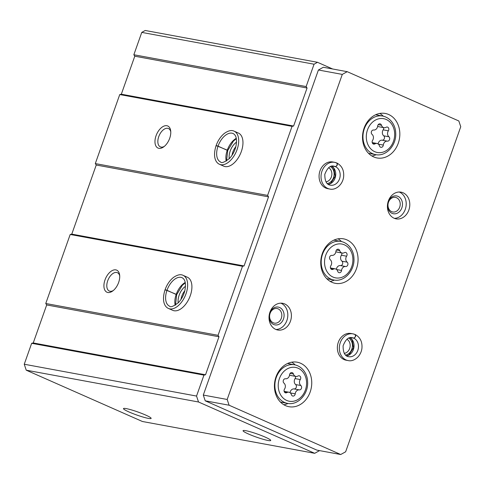 <?xml version="1.0" encoding="UTF-8"?>
<svg xmlns="http://www.w3.org/2000/svg" width="485" height="485" viewBox="0 0 485 485"><rect width="100%" height="100%" fill="white"/><g stroke="black" fill="none" stroke-linecap="round" stroke-linejoin="round"><path stroke-width="0.73" d="M332.637 68.985L317.499 62.298L314.056 64.214L306.138 86.566L307.072 88.021L293.613 126.027L292.043 126.367L267.599 195.394L268.538 196.849L244.07 265.944L242.494 266.289L218.056 335.317L218.99 336.766L205.531 374.772L203.961 375.117L196.54 396.063L198.523 401.998L314.704 453.311L319.566 450.613M306.138 86.566L133.848 54.75L141.766 32.392L145.209 30.482L317.499 62.298M133.848 54.75L134.781 56.199L121.323 94.205L119.753 94.551L95.309 163.578L96.242 165.027L71.774 234.128L70.204 234.467L45.76 303.495L46.693 304.944L33.241 342.95L31.664 343.295L24.25 364.241L196.54 396.063M31.664 343.295L203.961 375.117M107.816 292.491A12.07 6.814 -66.2 0 0 112.52 291.121A12.07 6.814 -66.2 0 0 119.637 275.013A12.07 6.814 -66.2 0 0 107.373 275.195A12.07 6.814 -66.2 0 0 107.816 292.491M183.094 275.341A18.103 10.215 -66.2 0 1 185.131 296.026A18.103 10.215 -66.2 0 1 168.471 308.46L172.739 310.345A18.103 10.215 -66.2 0 0 174.048 310.746A18.103 10.215 -66.2 0 0 189.865 296.802A18.103 10.215 -66.2 0 0 187.368 277.226L183.094 275.341C180.596 274.043 177.383 274.752 173.448 277.456C169.798 280.378 167.016 284.434 165.1 289.624M45.76 303.495L218.056 335.317M70.204 234.467L242.494 266.289M158.868 148.331A12.07 6.814 -66.2 0 0 163.572 146.961A12.07 6.814 -66.2 0 0 170.69 130.853A12.07 6.814 -66.2 0 0 158.419 131.041A12.07 6.814 -66.2 0 0 158.868 148.331M234.146 131.18A18.103 10.215 -66.2 0 1 236.177 151.866A18.103 10.215 -66.2 0 1 219.517 164.3L223.791 166.185A18.103 10.215 -66.2 0 0 225.101 166.585A18.103 10.215 -66.2 0 0 240.918 152.642A18.103 10.215 -66.2 0 0 238.414 133.066L234.146 131.18C231.648 129.883 228.435 130.592 224.5 133.296C220.851 136.224 218.068 140.274 216.146 145.464M95.309 163.578L267.599 195.394M119.753 94.551L292.043 126.367M141.766 32.392L314.056 64.214M129.01 411.965A14.671 1.613 -160.5 0 0 143.657 417.233A14.671 1.613 -160.5 0 0 151.144 418.288A14.671 1.613 -160.5 0 0 137.843 411.977A14.671 1.613 -160.5 0 0 123.536 408.509A14.671 1.613 -160.5 0 0 129.01 411.965M248.593 434.051A14.671 1.613 -160.5 0 0 263.24 439.313A14.671 1.613 -160.5 0 0 270.727 440.374A14.671 1.613 -160.5 0 0 257.426 434.063A14.671 1.613 -160.5 0 0 243.118 430.595A14.671 1.613 -160.5 0 0 248.593 434.051M24.25 364.241L26.232 370.182L142.408 421.495L314.704 453.311M26.232 370.182L198.523 401.998M134.781 56.199L307.072 88.021M121.323 94.205L293.613 126.027M96.242 165.027L268.538 196.849M71.774 234.128L244.07 265.944M46.693 304.944L218.99 336.766M33.241 342.95L205.531 374.772M256.365 433.693A12.919 1.419 -160.5 0 0 258.481 434.445M136.788 411.607A12.919 1.419 -160.5 0 0 138.898 412.359M185.506 286.308A12.07 6.814 -66.2 0 0 178.201 302.852M184.821 290.788A10.027 5.662 -66.2 0 0 181.05 299.33M236.559 142.147A12.07 6.814 -66.2 0 0 229.247 158.692M235.874 146.628A10.027 5.662 -66.2 0 0 232.103 155.17M119.716 275.941A10.027 5.662 -66.2 0 0 117.412 272.691A10.027 5.662 -66.2 0 0 108.185 279.578A10.027 5.662 -66.2 0 0 109.313 291.036A10.027 5.662 -66.2 0 0 110.034 291.261A10.027 5.662 -66.2 0 0 113.266 290.551M170.768 131.781A10.027 5.662 -66.2 0 0 168.459 128.531A10.027 5.662 -66.2 0 0 159.232 135.418A10.027 5.662 -66.2 0 0 160.359 146.876A10.027 5.662 -66.2 0 0 161.081 147.1A10.027 5.662 -66.2 0 0 164.312 146.391M295.232 393.826A2.395 1.958 -79.5 0 1 292.837 396.063A2.395 1.958 -79.5 0 1 291.406 394.663A4.195 3.431 -79.5 0 0 288.908 392.219A4.195 3.431 -79.5 0 0 286.799 392.632A2.395 1.958 -79.5 0 1 285.592 392.862A2.395 1.958 -79.5 0 1 284.525 389.097A4.195 3.431 -79.5 0 0 283.974 383.132A2.395 1.958 -79.5 0 1 283.355 380.331A2.395 1.958 -79.5 0 1 285.519 378.761A4.195 3.431 -79.5 0 0 289.581 374.826A2.395 1.958 -79.5 0 1 291.976 372.589A2.395 1.958 -79.5 0 1 293.401 373.99A4.195 3.431 -79.5 0 0 295.898 376.433A4.195 3.431 -79.5 0 0 298.008 376.02A2.395 1.958 -79.5 0 1 299.215 375.79A2.395 1.958 -79.5 0 1 300.288 379.555A4.195 3.431 -79.5 0 0 300.839 385.52A2.395 1.958 -79.5 0 1 301.458 388.321A2.395 1.958 -79.5 0 1 299.287 389.891A4.195 3.431 -79.5 0 0 295.232 393.826L290.327 392.923M383.32 145.082A2.395 1.958 -79.5 0 1 380.919 147.319A2.395 1.958 -79.5 0 1 379.494 145.918A4.195 3.431 -79.5 0 0 376.997 143.475A4.195 3.431 -79.5 0 0 374.887 143.887A2.395 1.958 -79.5 0 1 373.68 144.118A2.395 1.958 -79.5 0 1 372.607 140.353A4.195 3.431 -79.5 0 0 372.062 134.381A2.395 1.958 -79.5 0 1 371.443 131.587A2.395 1.958 -79.5 0 1 373.608 130.016A4.195 3.431 -79.5 0 0 377.663 126.082A2.395 1.958 -79.5 0 1 380.058 123.845A2.395 1.958 -79.5 0 1 381.489 125.245A4.195 3.431 -79.5 0 0 383.987 127.688A4.195 3.431 -79.5 0 0 386.096 127.276A2.395 1.958 -79.5 0 1 387.303 127.046A2.395 1.958 -79.5 0 1 388.37 130.811A4.195 3.431 -79.5 0 0 388.921 136.776A2.395 1.958 -79.5 0 1 389.54 139.577A2.395 1.958 -79.5 0 1 387.376 141.147A4.195 3.431 -79.5 0 0 383.32 145.082L378.409 144.172M458.834 120.977L347.212 71.677L342.289 74.405L227.18 399.47L229.096 405.224L340.719 454.518L345.641 451.79L460.75 126.724L458.834 120.977M342.289 74.405L318.409 69.998L323.325 67.263L347.212 71.677M318.409 69.998L203.3 395.063L227.18 399.47M203.3 395.063L205.216 400.81L229.096 405.224M205.216 400.81L316.838 450.11L340.719 454.518M285.58 405.654A22.625 18.515 100.5 0 0 288.981 406.703A22.625 18.515 100.5 0 0 311.291 387.812A22.625 18.515 100.5 0 0 297.196 362.204A22.625 18.515 100.5 0 0 275.359 378.973A22.625 18.515 100.5 0 0 285.58 405.654M373.668 156.91A22.625 18.515 100.5 0 0 377.063 157.958A22.625 18.515 100.5 0 0 399.379 139.068A22.625 18.515 100.5 0 0 385.284 113.46A22.625 18.515 100.5 0 0 363.447 130.229A22.625 18.515 100.5 0 0 373.668 156.91M331.904 282.288A22.625 18.515 100.5 0 0 335.299 283.337A22.625 18.515 100.5 0 0 357.615 264.446A22.625 18.515 100.5 0 0 343.519 238.838A22.625 18.515 100.5 0 0 321.682 255.607A22.625 18.515 100.5 0 0 331.904 282.288M332.564 166.112L335.402 166.634C337.233 165.658 337.633 164.421 336.602 162.918A13.574 11.106 100.5 0 0 334.686 162.342L332.728 161.978A13.574 11.106 100.5 0 0 319.627 172.042A13.574 11.106 100.5 0 0 325.756 188.047A13.574 11.106 100.5 0 0 327.793 188.677L329.758 189.041C334.947 190.441 342.325 185.688 343.604 177.098C344.229 170.532 342.028 165.858 337.002 163.075M275.71 329.382A13.574 11.106 100.5 0 0 277.747 330.012A13.574 11.106 100.5 0 0 291.133 318.675A13.574 11.106 100.5 0 0 282.676 303.313A13.574 11.106 100.5 0 0 269.575 313.371A13.574 11.106 100.5 0 0 275.71 329.382M394.099 218.232A13.574 11.106 100.5 0 0 396.136 218.862A13.574 11.106 100.5 0 0 409.528 207.525A13.574 11.106 100.5 0 0 401.071 192.163A13.574 11.106 100.5 0 0 387.97 202.221A13.574 11.106 100.5 0 0 394.099 218.232M350.855 337.627L353.698 338.148C355.523 337.178 355.923 335.935 354.893 334.432A13.574 11.106 100.5 0 0 352.983 333.856L351.019 333.492A13.574 11.106 100.5 0 0 337.918 343.556A13.574 11.106 100.5 0 0 344.053 359.567A13.574 11.106 100.5 0 0 346.09 360.191L348.054 360.555C353.244 361.955 360.622 357.202 361.901 348.612C362.519 342.046 360.319 337.372 355.299 334.589M344.265 353.347A7.414 6.069 100.5 0 0 350.018 347.114A7.414 6.069 100.5 0 0 346.872 339.239M345.629 355.068A9.051 7.402 100.5 0 0 352.255 347.527A9.051 7.402 100.5 0 0 348.757 338.118M391.637 211.63A7.414 6.069 100.5 0 0 392.753 211.975A7.414 6.069 100.5 0 0 400.064 205.779A7.414 6.069 100.5 0 0 395.445 197.383A7.414 6.069 100.5 0 0 388.285 202.882A7.414 6.069 100.5 0 0 391.637 211.63M392.019 213.327A9.051 7.402 100.5 0 0 402.441 203.221A9.051 7.402 100.5 0 0 390.607 197.995A9.051 7.402 100.5 0 0 392.019 213.327M394.378 218.347A13.574 11.106 100.5 0 0 405.945 206.865A13.574 11.106 100.5 0 0 399.246 192.012M273.249 322.78A7.414 6.069 100.5 0 0 274.358 323.125A7.414 6.069 100.5 0 0 281.676 316.929A7.414 6.069 100.5 0 0 277.056 308.533A7.414 6.069 100.5 0 0 269.896 314.031A7.414 6.069 100.5 0 0 273.249 322.78M273.631 324.477A9.051 7.402 100.5 0 0 284.052 314.371A9.051 7.402 100.5 0 0 272.212 309.145A9.051 7.402 100.5 0 0 273.631 324.477M275.989 329.497A13.574 11.106 100.5 0 0 287.55 318.014A13.574 11.106 100.5 0 0 280.851 303.161M325.975 181.833A7.414 6.069 100.5 0 0 331.722 175.6A7.414 6.069 100.5 0 0 328.575 167.725M327.333 183.554A9.051 7.402 100.5 0 0 333.959 176.013A9.051 7.402 100.5 0 0 330.467 166.597M330.188 281.403A22.625 18.515 100.5 0 0 334.371 280.087M341.488 241.542A22.625 18.515 100.5 0 0 338.051 238.82M283.864 404.769A22.625 18.515 100.5 0 0 288.054 403.453M295.171 364.908A22.625 18.515 100.5 0 0 291.734 362.186M371.953 156.018A22.625 18.515 100.5 0 0 376.136 154.703M383.253 116.164A22.625 18.515 100.5 0 0 379.816 113.441M347.157 262.155A4.195 3.431 -79.5 0 1 346.605 256.189A2.395 1.958 -79.5 0 0 345.538 252.424A2.395 1.958 -79.5 0 0 344.332 252.655A4.195 3.431 -79.5 0 1 342.222 253.067A4.195 3.431 -79.5 0 1 339.724 250.624A2.395 1.958 -79.5 0 0 338.294 249.223A2.395 1.958 -79.5 0 0 335.899 251.46A4.195 3.431 -79.5 0 1 331.843 255.395A2.395 1.958 -79.5 0 0 329.679 256.965A2.395 1.958 -79.5 0 0 330.297 259.766A4.195 3.431 -79.5 0 1 330.843 265.731A2.395 1.958 -79.5 0 0 331.916 269.496A2.395 1.958 -79.5 0 0 333.122 269.266A4.195 3.431 -79.5 0 1 335.232 268.854A4.195 3.431 -79.5 0 1 337.73 271.297A2.395 1.958 -79.5 0 0 339.154 272.697A2.395 1.958 -79.5 0 0 341.555 270.46A4.195 3.431 -79.5 0 1 345.611 266.526A2.395 1.958 -79.5 0 0 347.775 264.955A2.395 1.958 -79.5 0 0 347.157 262.155L341.955 261.197A4.195 3.431 100.5 0 1 341.404 255.225A2.395 1.958 100.5 0 0 341.798 252.988M335.881 251.624A4.195 3.431 100.5 0 0 337.014 252.103L342.222 253.067M336.372 269.339A4.195 3.431 100.5 0 1 340.409 265.568A2.395 1.958 100.5 0 0 342.574 263.998A2.395 1.958 100.5 0 0 341.955 261.197M377.645 126.245A4.195 3.431 100.5 0 0 378.785 126.724L383.987 127.688M378.136 143.954A4.195 3.431 100.5 0 1 382.174 140.189A2.395 1.958 100.5 0 0 384.338 138.619A2.395 1.958 100.5 0 0 383.72 135.818A4.195 3.431 100.5 0 1 383.168 129.847A2.395 1.958 100.5 0 0 383.562 127.61M289.557 374.99A4.195 3.431 100.5 0 0 290.697 375.475L295.898 376.433M290.048 392.704A4.195 3.431 100.5 0 1 294.086 388.934A2.395 1.958 100.5 0 0 296.25 387.363A2.395 1.958 100.5 0 0 295.632 384.563A4.195 3.431 100.5 0 1 295.086 378.597A2.395 1.958 100.5 0 0 295.474 376.354M350.807 337.627L353.741 338.172C355.644 337.227 356.111 336.014 355.147 334.541M348.054 360.555A13.574 11.106 100.5 0 1 339.597 345.187A13.574 11.106 100.5 0 1 352.983 333.856L354.893 334.432M332.516 166.112L335.45 166.658C337.348 165.706 337.815 164.5 336.857 163.027M329.758 189.041A13.574 11.106 100.5 0 1 321.3 173.672A13.574 11.106 100.5 0 1 334.686 162.342L336.602 162.918M176.667 294.686L166.985 290.303C165.252 289.697 164.761 289.636 165.506 290.121M185.24 282.464A15.538 8.772 -66.2 0 0 176.237 294.322L176.704 294.589M176.237 294.322L165.585 289.897M227.72 150.526L218.038 146.143C216.304 145.536 215.813 145.476 216.559 145.961M236.292 138.304A15.538 8.772 -66.2 0 0 227.283 150.162L227.75 150.429M227.283 150.162L216.637 145.736M286.702 400.44A17.193 14.071 100.5 0 0 306.502 381.234A17.193 14.071 100.5 0 0 284.01 371.304A17.193 14.071 100.5 0 0 286.702 400.44M374.784 151.696A17.193 14.071 100.5 0 0 394.59 132.49A17.193 14.071 100.5 0 0 372.098 122.559A17.193 14.071 100.5 0 0 374.784 151.696M330.855 279.081A19.612 16.041 100.5 0 0 333.801 279.99C344.35 282.337 354.996 270.412 353.923 258.196C353.838 251.588 349.473 243.203 340.925 241.427A19.612 16.041 100.5 0 0 321.998 255.959A19.612 16.041 100.5 0 0 330.855 279.081M333.019 277.074A17.193 14.071 100.5 0 0 352.825 257.868A17.193 14.071 100.5 0 0 330.333 247.938A17.193 14.071 100.5 0 0 333.019 277.074M284.531 402.447A19.612 16.041 100.5 0 0 287.478 403.356C298.026 405.702 308.678 393.778 307.599 381.562C307.52 374.96 303.155 366.569 294.601 364.793A19.612 16.041 100.5 0 0 275.68 379.325A19.612 16.041 100.5 0 0 284.531 402.447M372.619 153.703A19.612 16.041 100.5 0 0 375.566 154.612C386.115 156.958 396.76 145.033 395.687 132.817C395.602 126.209 391.237 117.825 382.689 116.048A19.612 16.041 100.5 0 0 363.762 130.58A19.612 16.041 100.5 0 0 372.619 153.703M336.463 250.017L339.724 250.624M341.404 255.225L346.605 256.189M340.409 265.568L345.611 266.526M336.645 269.557L341.555 270.46M330.873 268.848L333.122 269.266M378.227 124.639L381.489 125.245M383.168 129.847L388.37 130.811M383.72 135.818L388.921 136.776M382.174 140.189L387.376 141.147M372.638 143.469L374.887 143.887M290.145 373.389L293.401 373.99M295.086 378.597L300.288 379.555M295.632 384.563L300.839 385.52M294.086 388.934L299.287 389.891M284.556 392.213L286.799 392.632M346.678 355.887A9.651 7.899 100.5 0 0 353.85 347.824A9.651 7.899 100.5 0 0 350.031 337.73M353.698 338.148A9.651 7.899 100.5 0 0 352.268 337.712C348.721 336.632 345.666 339.33 343.101 345.817C343.071 352.674 344.956 356.299 348.763 356.699A9.651 7.899 100.5 0 0 358.075 349.558A9.651 7.899 100.5 0 0 353.741 338.172M328.387 184.367A9.651 7.899 100.5 0 0 335.553 176.304A9.651 7.899 100.5 0 0 331.74 166.216M335.402 166.634A9.651 7.899 100.5 0 0 333.977 166.197C330.424 165.112 327.369 167.816 324.811 174.303C324.78 181.16 326.666 184.785 330.473 185.185A9.651 7.899 100.5 0 0 339.785 178.043A9.651 7.899 100.5 0 0 335.45 166.658M176.213 294.377A15.538 8.772 -66.2 0 0 175.182 305.247M166.985 290.303A15.538 8.772 -66.2 0 0 169.507 306.114C170.417 307.617 173.394 306.453 178.438 302.61C181.378 299.481 183.482 295.644 184.743 291.097C186.228 283.852 185.337 279.384 182.057 277.687A15.538 8.772 -66.2 0 0 167.01 290.248M227.265 150.223A15.538 8.772 -66.2 0 0 226.228 161.087M218.038 146.143A15.538 8.772 -66.2 0 0 220.554 161.954C221.463 163.457 224.44 162.293 229.484 158.45C232.43 155.321 234.534 151.484 235.795 146.937C237.28 139.698 236.383 135.224 233.109 133.527A15.538 8.772 -66.2 0 0 218.056 146.088M326.763 278.693L333.801 279.99M333.886 240.123L340.925 241.427M280.445 402.059L287.478 403.356M287.569 363.489L294.601 364.793M368.527 153.315L375.566 154.612M375.651 114.745L382.689 116.048M330.455 267.969L335.232 268.854M372.219 142.59L376.997 143.475M284.131 391.34L288.908 392.219M346.629 355.851L349.061 354.838L353.492 347.775L352.128 339.918L349.97 337.742M328.333 184.336L330.764 183.318L335.202 176.255L333.838 168.404L331.679 166.228M176.692 294.692L175.485 305.059M185.312 282.81L182.354 285.265L176.722 294.601M168.471 308.46C165.088 307.066 161.335 301.682 165.033 289.806M227.738 150.532L226.531 160.905M236.359 138.649L233.406 141.105L227.774 150.441M219.517 164.3C216.14 162.912 212.381 157.522 216.08 145.652"/></g></svg>
